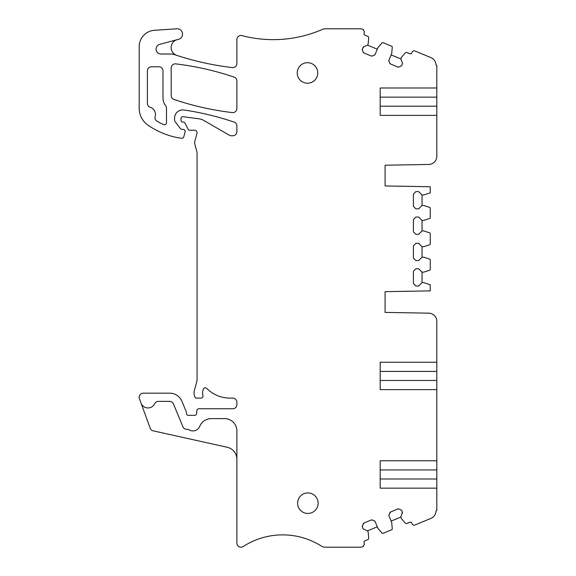 <?xml version="1.0" encoding="UTF-8"?>
<svg xmlns="http://www.w3.org/2000/svg" width="576" height="576" viewBox="0 0 576 576"><rect width="100%" height="100%" fill="white"/><g stroke="black" fill="none" stroke-linecap="round" stroke-linejoin="round"><path stroke-width="0.86" d="M436.817 389.635L380.182 389.635L380.182 362.246L380.182 371.412L436.817 371.412L436.817 460.771L380.182 460.771L380.182 488.16L436.817 488.16L436.817 510.458A0.821 0.821 0 0 0 435.996 511.236A8.208 8.208 0 0 1 430.942 518.378L414.864 525.038A2.052 2.052 0 0 1 412.186 523.93L411.869 523.166A1.642 1.642 0 0 0 409.723 522.281L407.016 523.404A1.642 1.642 0 0 1 405.137 522.95L401.594 518.803A1.642 1.642 0 0 1 401.328 518.364L401.054 517.716A1.642 1.642 0 0 1 401.054 516.463L402.372 512.035A1.642 1.642 0 0 1 402.372 513.295M436.817 350.856L436.817 321.372L436.817 362.246L380.182 362.246M436.817 371.412L436.817 362.246M380.182 460.771L380.182 469.944L436.817 469.944L436.817 460.771M436.817 469.944L436.817 488.16M380.182 371.412L380.182 389.635M422.035 282.629L418.651 286.02L415.879 286.02L413.417 283.558L413.417 271.238L415.879 268.776L418.651 268.776L422.035 272.16L422.035 282.629L423.684 282.629L429.739 284.602A1.642 1.642 0 0 0 430.25 284.681L430.25 290.873L385.092 291.658L385.092 312.401L428.753 313.164A8.208 8.208 0 0 1 436.817 321.372M422.035 272.16L423.684 272.16L429.682 270.216A0.821 0.821 0 0 0 430.25 269.431L430.25 259.913A0.821 0.821 0 0 0 429.682 259.128L423.684 257.177L422.035 257.177L418.651 260.568L415.879 260.568L413.417 258.106L413.417 245.786L415.879 243.324L418.651 243.324L422.035 246.708L423.684 246.708L429.682 244.757A0.821 0.821 0 0 0 430.25 243.979L430.25 233.633A0.821 0.821 0 0 0 429.682 232.855L423.684 230.904L422.035 230.904L418.651 234.295L415.879 234.295L413.417 231.826L413.417 219.514L415.879 217.051L418.651 217.051L422.035 220.435L423.684 220.435L429.682 218.484A0.821 0.821 0 0 0 430.25 217.706L430.25 208.181A0.821 0.821 0 0 0 429.682 207.403L423.684 205.452L422.035 205.452L418.651 208.836L415.879 208.836L413.417 206.374L413.417 194.062L415.879 191.599L418.651 191.599L422.035 194.983L423.684 194.983L429.739 193.01A1.642 1.642 0 0 1 430.25 192.931L430.25 186.746L385.092 185.954L385.092 165.218L428.753 164.455A8.208 8.208 0 0 0 436.817 156.247L436.817 87.984L380.182 87.984L380.182 115.373L436.817 115.373M402.372 62.705L402.372 63.965A1.642 1.642 0 0 0 402.372 62.705L401.054 59.537A1.642 1.642 0 0 1 401.054 58.284L401.328 57.636A1.642 1.642 0 0 1 401.594 57.197L405.137 53.05A1.642 1.642 0 0 1 407.016 52.596L409.723 53.719A1.642 1.642 0 0 0 411.869 52.834L412.186 52.07A2.052 2.052 0 0 1 414.864 50.962L430.942 57.622A8.208 8.208 0 0 1 435.996 64.764A0.821 0.821 0 0 0 436.817 65.542L436.817 87.984M402.372 63.965L401.832 65.268A1.642 1.642 0 0 1 400.939 66.154L398.981 66.967A1.642 1.642 0 0 1 397.721 66.967L398.981 66.967M375.149 54.324A1.642 1.642 0 0 1 374.256 55.217L375.149 54.324L377.813 47.894A1.642 1.642 0 0 1 378.079 47.455L382.01 42.854A0.821 0.821 0 0 1 382.946 42.631L391.745 46.274A0.821 0.821 0 0 1 392.249 47.095L391.774 53.129A1.642 1.642 0 0 1 391.651 53.626L388.987 60.062A1.642 1.642 0 0 0 388.987 61.315L389.743 63.144A1.642 1.642 0 0 0 390.636 64.03L397.721 66.967M374.256 55.217L372.427 55.973A1.642 1.642 0 0 1 371.174 55.973L372.427 55.973M362.923 47.628A1.642 1.642 0 0 1 363.816 46.735L362.383 48.931A1.642 1.642 0 0 0 362.383 50.184L363.197 52.15A1.642 1.642 0 0 0 364.082 53.035L371.174 55.973M141.034 403.092L150.185 428.22A4.104 4.104 0 0 0 153.158 430.841L227.239 447.264A12.319 12.319 0 0 1 236.887 459.288L236.887 430.934A12.319 12.319 0 0 0 224.575 418.622L211.226 418.622A12.42 12.42 0 0 0 199.735 426.341A7.387 7.387 0 0 1 189.079 429.876A4.104 4.104 0 0 0 186.833 429.293A4.104 4.104 0 0 1 182.909 426.758L173.434 403.913A4.104 4.104 0 0 0 169.646 401.378L158.364 401.378A4.104 4.104 0 0 0 154.656 403.726A7.387 7.387 0 0 1 141.034 403.092L139.428 398.678A4.104 4.104 0 0 1 143.287 393.17L169.776 393.17A13.14 13.14 0 0 1 181.915 401.278L186.235 411.718A2.052 2.052 0 0 1 186.394 412.502L186.394 413.287A2.052 2.052 0 0 0 188.446 415.339L194.602 415.339A2.052 2.052 0 0 0 196.654 413.417L196.826 410.688A2.052 2.052 0 0 1 198.871 408.766L232.783 408.766A4.104 4.104 0 0 0 236.887 404.662L236.887 402.199A4.104 4.104 0 0 0 232.783 398.095L229.997 398.095A32.839 32.839 0 0 1 206.734 388.433A2.052 2.052 0 0 0 203.306 389.304L202.903 390.686A8.208 8.208 0 0 0 202.939 395.431A2.052 2.052 0 0 1 200.974 398.095L196.69 398.095A2.052 2.052 0 0 1 194.702 396.576L194.306 395.1A8.208 8.208 0 0 1 194.306 390.845L196.79 381.6A8.208 8.208 0 0 0 197.064 379.476L197.064 153.022A4.104 4.104 0 0 0 196.927 151.949L194.746 143.806A4.104 4.104 0 0 1 194.746 141.682L196.985 133.322A2.462 2.462 0 0 0 194.602 130.219L189.677 130.219A1.642 1.642 0 0 1 188.222 129.348L184.925 123.106A2.052 2.052 0 0 0 183.11 122.011L182.7 122.011A1.642 1.642 0 0 1 181.058 120.37L181.058 118.325A1.642 1.642 0 0 1 182.916 116.69L199.094 118.829A12.319 12.319 0 0 1 203.638 120.377L229.334 135.209A4.104 4.104 0 0 0 231.394 135.763L232.783 135.763A4.104 4.104 0 0 0 236.887 131.659L236.887 125.993A4.104 4.104 0 0 0 234.101 122.105A287.374 287.374 0 0 0 183.989 109.987A8.208 8.208 0 0 0 174.571 118.109L174.571 119.628A4.104 4.104 0 0 0 175.442 122.155L180.583 128.743A1.642 1.642 0 0 0 181.879 129.377L183.11 129.377A2.052 2.052 0 0 1 185.09 131.954L183.809 136.742A2.052 2.052 0 0 1 181.627 138.254L178.38 137.801A77.998 77.998 0 0 1 147.996 125.15A20.527 20.527 0 0 1 139.183 108.23L139.183 46.735A16.423 16.423 0 0 1 154.519 30.283L176.868 28.814A5.335 5.335 0 0 1 178.603 39.29L159.761 44.338A4.925 4.925 0 0 0 161.035 54.029L172.044 54.029A4.104 4.104 0 0 1 173.369 54.245A287.374 287.374 0 0 0 232.301 67.586A4.104 4.104 0 0 0 236.887 63.504L236.887 39.6A4.104 4.104 0 0 1 242.035 35.626A123.163 123.163 0 0 0 322.25 29.477A8.208 8.208 0 0 1 325.519 28.8L360.67 28.8A3.449 3.449 0 0 1 361.987 29.059L363.283 29.599A0.821 0.821 0 0 0 363.607 30.607A1.642 1.642 0 0 1 364.248 32.623L364.075 33.034A1.642 1.642 0 0 0 364.968 35.179L367.675 36.302A1.642 1.642 0 0 1 368.683 37.951L368.258 43.387A1.642 1.642 0 0 1 368.136 43.884L367.87 44.539A1.642 1.642 0 0 1 366.984 45.425L363.816 46.735M236.887 459.288L236.887 543.096A4.104 4.104 0 0 0 243.223 546.538A72.533 72.533 0 0 1 321.163 545.947A8.208 8.208 0 0 0 325.519 547.2L360.67 547.2A3.449 3.449 0 0 0 361.994 546.941L363.283 546.401A0.821 0.821 0 0 1 363.607 545.393A1.642 1.642 0 0 0 364.248 543.377L364.075 542.966A1.642 1.642 0 0 1 364.968 540.821L367.675 539.698A1.642 1.642 0 0 0 368.683 538.049L368.258 532.613A1.642 1.642 0 0 0 368.136 532.116L367.87 531.461A1.642 1.642 0 0 0 366.984 530.575L363.816 529.265A1.642 1.642 0 0 1 362.923 528.372L362.383 527.069A1.642 1.642 0 0 1 362.383 525.816L362.383 527.069M363.197 523.85A1.642 1.642 0 0 1 364.082 522.965L362.383 525.816M371.174 520.027L372.427 520.027A1.642 1.642 0 0 0 371.174 520.027L364.082 522.965M372.427 520.027L374.256 520.783A1.642 1.642 0 0 1 375.149 521.676L377.813 528.106A1.642 1.642 0 0 0 378.079 528.545L382.01 533.146A0.821 0.821 0 0 0 382.946 533.369L391.745 529.726A0.821 0.821 0 0 0 392.249 528.905L391.774 522.871A1.642 1.642 0 0 0 391.651 522.374L388.987 515.938A1.642 1.642 0 0 1 388.987 514.685L388.987 515.938M389.743 512.856A1.642 1.642 0 0 1 390.636 511.97L388.987 514.685M397.721 509.033L398.981 509.033A1.642 1.642 0 0 0 397.721 509.033L390.636 511.97M398.981 509.033L400.939 509.846A1.642 1.642 0 0 1 401.832 510.732L402.372 512.035M236.887 81L236.887 108.504A4.104 4.104 0 0 1 232.301 112.579A287.374 287.374 0 0 1 173.995 99.454A4.104 4.104 0 0 1 171.202 95.566L171.202 67.968A4.104 4.104 0 0 1 175.795 63.893A287.374 287.374 0 0 1 234.101 77.112A4.104 4.104 0 0 1 236.887 81M166.493 122.738A2.052 2.052 0 0 1 163.591 124.61A69.79 69.79 0 0 1 156.989 121.169A4.104 4.104 0 0 1 155.138 116.467A7.387 7.387 0 0 0 150.271 107.309A4.104 4.104 0 0 1 147.391 103.392L147.391 70.884A4.104 4.104 0 0 1 151.495 66.78L158.89 66.78A4.104 4.104 0 0 1 162.994 70.884L162.994 98.028A12.319 12.319 0 0 0 165.622 105.631A4.104 4.104 0 0 1 166.493 108.166L166.493 122.738M307.872 513.454A10.26 10.26 0 0 1 297.605 503.194A10.26 10.26 0 0 1 307.872 492.926A10.26 10.26 0 0 1 318.132 503.194A10.26 10.26 0 0 1 307.872 513.454M307.498 62.69A10.26 10.26 0 0 1 317.765 72.95A10.26 10.26 0 0 1 307.498 83.218A10.26 10.26 0 0 1 297.238 72.95A10.26 10.26 0 0 1 307.498 62.69M422.035 194.983L422.035 205.452M422.035 220.435L422.035 230.904M422.035 246.708L422.035 257.177M362.383 50.184L362.383 48.931M363.816 529.265L362.923 528.372M374.256 520.783L375.149 521.676M400.939 509.846L401.832 510.732M380.182 488.16L380.182 478.987L436.817 478.987M391.126 521.093L400.932 517.032M367.474 530.892L377.28 526.831M390.636 64.03L389.743 63.144M388.987 61.315L388.987 60.062M380.182 115.373L380.182 106.2L436.817 106.2M436.817 97.15L380.182 97.15L380.182 87.984M400.939 66.154L401.832 65.268M391.126 54.907L400.932 58.968M367.474 45.108L377.28 49.169M364.082 53.035L363.197 52.15M176.818 55.397A8.208 8.208 0 0 1 177.235 39.658M436.817 126.756L436.817 156.247M436.817 380.462L380.182 380.462"/></g></svg>
